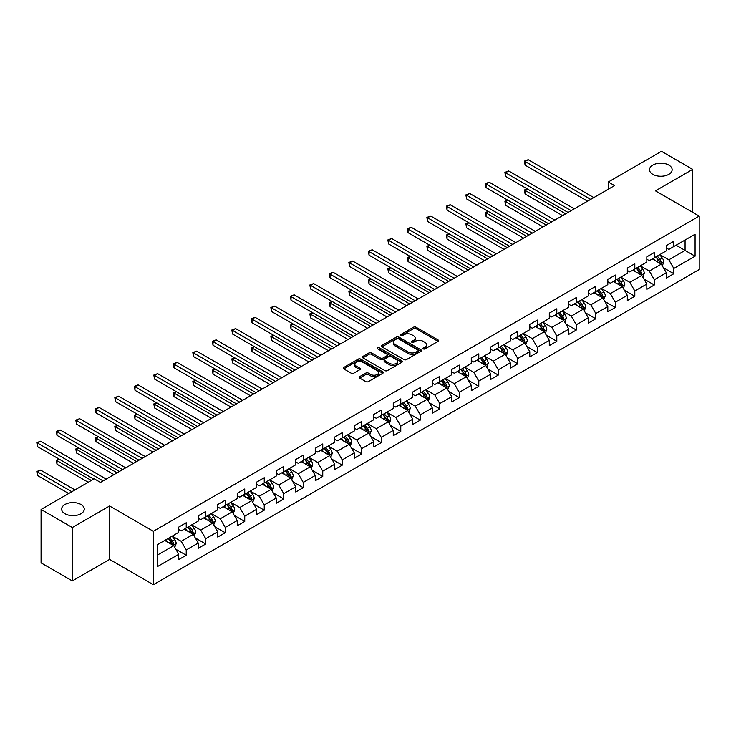 <?xml version="1.0" encoding="UTF-8"?>
<svg xmlns="http://www.w3.org/2000/svg" width="736" height="736" viewBox="0 0 736 736"><rect width="100%" height="100%" fill="white"/><g stroke="black" fill="none" stroke-linecap="round" stroke-linejoin="round"><path stroke-width="1.1" d="M423.31 348.892A1.214 0.699 0 0 0 425.022 348.892L438.067 341.366A1.739 1.003 0 0 0 438.573 340.658A1.739 1.003 0 0 0 438.067 339.949L415.978 327.198A1.739 1.003 0 0 0 413.522 327.198L400.485 334.724A1.214 0.699 0 0 0 400.126 335.22A1.214 0.699 0 0 0 400.485 335.717A1.214 0.699 0 0 0 402.196 335.717L403.889 334.742A5.557 3.211 0 0 1 411.746 334.742L413.586 335.8A5.557 3.211 0 0 1 415.205 338.072A5.557 3.211 0 0 1 413.586 340.336L411.893 341.311A1.214 0.699 0 0 0 411.544 341.808A1.214 0.699 0 0 0 411.893 342.304A1.214 0.699 0 0 0 413.614 342.304L415.297 341.329A5.557 3.211 0 0 1 423.154 341.329L424.994 342.396A5.557 3.211 0 0 1 426.622 344.66A5.557 3.211 0 0 1 424.994 346.923L423.31 347.898A1.214 0.699 0 0 0 422.952 348.395A1.214 0.699 0 0 0 423.31 348.892L423.31 347.898M80.96 504.491A11.316 6.532 0 0 0 68.623 503.084A11.316 6.532 0 0 0 61.64 509.119A11.316 6.532 0 0 0 64.952 513.737A11.316 6.532 0 0 0 77.289 515.154A11.316 6.532 0 0 0 84.272 509.119A11.316 6.532 0 0 0 80.96 504.491M668.822 165.094A11.316 6.532 0 0 0 656.484 163.677A11.316 6.532 0 0 0 649.502 169.712A11.316 6.532 0 0 0 652.814 174.34A11.316 6.532 0 0 0 665.151 175.757A11.316 6.532 0 0 0 672.134 169.712A11.316 6.532 0 0 0 668.822 165.094M359.646 376.648A1.739 1.003 0 0 0 359.14 377.356A1.739 1.003 0 0 0 359.646 378.065L365.847 381.644A1.739 1.003 0 0 0 368.304 381.644L382.784 373.281A1.739 1.003 0 0 0 383.29 372.572A1.739 1.003 0 0 0 382.784 371.864L360.695 359.113A1.739 1.003 0 0 0 358.239 359.113L343.758 367.476A1.739 1.003 0 0 0 343.243 368.184A1.739 1.003 0 0 0 343.758 368.892L351.238 373.216A1.739 1.003 0 0 0 353.694 373.216L359.895 369.638A1.739 1.003 0 0 0 360.401 368.929A1.739 1.003 0 0 0 359.895 368.221L356.178 366.077A4.646 2.677 0 0 1 354.826 364.182A4.646 2.677 0 0 1 357.687 361.698A4.646 2.677 0 0 1 362.747 362.287L377.292 370.677A4.646 2.677 0 0 1 378.644 372.572A4.646 2.677 0 0 1 375.783 375.047A4.646 2.677 0 0 1 370.723 374.468L368.304 373.069A1.739 1.003 0 0 0 365.847 373.069L359.646 376.648L359.646 378.065M109.59 506.009L72.33 527.519L41.078 509.478L41.078 562.893L72.33 580.934L109.59 559.424L153.346 584.688L153.346 531.272L109.59 506.009L109.59 559.424M692.696 212.373L692.696 169.354L655.445 190.863L699.2 216.126L153.346 531.272M692.696 169.354L661.443 151.312L608.304 181.985L608.304 189.207M41.078 509.478L94.208 478.796L100.464 482.411L614.56 185.601L608.304 181.985M404.009 359.61A1.739 1.003 0 0 0 406.465 359.61L420.946 351.247A1.739 1.003 0 0 0 421.452 350.538A1.739 1.003 0 0 0 420.946 349.83L398.857 337.079A1.739 1.003 0 0 0 396.4 337.079L381.92 345.442A1.739 1.003 0 0 0 381.414 346.15A1.739 1.003 0 0 0 381.92 346.858L404.009 359.61M378.175 349.158A1.214 0.699 0 0 1 379.408 349.324L379.408 347.88L401.865 360.852A1.739 1.003 0 0 1 402.371 361.56A1.739 1.003 0 0 1 401.865 362.268L387.384 370.622A1.739 1.003 0 0 1 384.928 370.622L362.839 357.871L369.04 354.32L369.04 352.875L362.839 356.454A1.739 1.003 0 0 0 362.333 357.162A1.739 1.003 0 0 0 362.839 357.871L362.839 356.454M369.04 354.32A1.739 1.003 0 0 1 371.487 354.32L371.487 352.875A1.739 1.003 0 0 0 369.04 352.875M371.487 352.875L380.448 358.046A1.739 1.003 0 0 0 382.904 358.046L387.016 355.672A1.739 1.003 0 0 0 387.522 354.964A1.739 1.003 0 0 0 387.016 354.255L377.688 348.873A1.214 0.699 0 0 1 377.329 348.376A1.214 0.699 0 0 1 378.083 347.732A1.214 0.699 0 0 1 379.408 347.88M153.346 584.688L699.2 269.542L699.2 216.126M175.784 549.212L186.226 555.238L186.226 549.967L198.232 543.039L198.232 548.311L205.73 543.978L205.73 538.706L217.736 531.778L217.736 537.05L225.234 532.717L225.234 527.445L237.24 520.518L237.24 525.789L244.738 521.456L244.738 516.194L256.744 509.257L256.744 514.528L264.242 510.195L264.242 504.933L276.248 497.996L276.248 503.268L283.746 498.934L283.746 493.672L295.752 486.735L295.752 492.007L303.25 487.674L303.25 482.411L315.256 475.474L315.256 480.746L322.754 476.413L322.754 471.15L334.76 464.223L334.76 469.485L342.258 465.161L342.258 459.89L354.264 452.962L354.264 458.224L361.762 453.9L361.762 448.629L373.759 441.701L373.759 446.964L381.266 442.64L381.266 437.368L393.263 430.44L393.263 435.703L400.77 431.379L400.77 426.107L412.767 419.18L412.767 424.442L420.274 420.118L420.274 414.846L432.271 407.919L432.271 413.19L439.778 408.857L439.778 403.586L451.775 396.658L451.775 401.93L459.282 397.596L459.282 392.325L471.279 385.397L471.279 390.669L478.786 386.336L478.786 381.064L490.783 374.136L490.783 379.408L498.29 375.075L498.29 369.803L510.287 362.876L510.287 368.147L517.794 363.814L517.794 358.542L529.791 351.615L529.791 356.886L537.298 352.553L537.298 347.282L549.295 340.354L549.295 345.626L556.802 341.292L556.802 336.021L568.799 329.093L568.799 334.365L576.306 330.032L576.306 324.76L588.303 317.832L588.303 323.104L595.801 318.771L595.801 313.499L607.807 306.572L607.807 311.843L615.305 307.51L615.305 302.238L627.311 295.311L627.311 300.582L634.809 296.249L634.809 290.987L646.815 284.05L646.815 289.322L654.313 284.988L654.313 279.726L666.319 272.789L666.319 278.061L673.817 273.728L673.817 268.465L695.078 256.192L695.078 234.25L685.069 240.019L685.069 250.415L695.078 256.192M186.226 555.238L178.728 559.572L178.728 554.3L157.476 566.573L157.476 544.631L178.728 532.358L178.728 527.086L186.226 522.753L186.226 528.025L198.232 521.097L198.232 515.826L205.73 511.502L205.73 516.764L217.736 509.836L217.736 504.565L225.234 500.241L225.234 505.503L237.24 498.576L237.24 493.304L244.738 488.98L244.738 494.242L256.744 487.315L256.744 482.043L264.242 477.719L264.242 482.982L276.248 476.054L276.248 470.782L283.746 466.458L283.746 471.721L295.752 464.793L295.752 459.522L303.25 455.198L303.25 460.469L315.256 453.532L315.256 448.27L322.754 443.937L322.754 449.208L334.76 442.272L334.76 437.009L342.258 432.676L342.258 437.948L354.264 431.011L354.264 425.748L361.762 421.415L361.762 426.687L373.759 419.75L373.759 414.488L381.266 410.154L381.266 415.426L393.263 408.489L393.263 403.227L400.77 398.894L400.77 404.165L412.767 397.238L412.767 391.966L420.274 387.633L420.274 392.904L432.271 385.977L432.271 380.705L439.778 376.372L439.778 381.644L451.775 374.716L451.775 369.444L459.282 365.111L459.282 370.383L471.279 363.455L471.279 358.184L478.786 353.85L478.786 359.122L490.783 352.194L490.783 346.923L498.29 342.59L498.29 347.861L510.287 340.934L510.287 335.662L517.794 331.329L517.794 336.6L529.791 329.673L529.791 324.401L537.298 320.068L537.298 325.34L549.295 318.412L549.295 313.14L556.802 308.807L556.802 314.079L568.799 307.151L568.799 301.88L576.306 297.546L576.306 302.818L588.303 295.89L588.303 290.619L595.801 286.286L595.801 291.557L607.807 284.63L607.807 279.358L615.305 275.034L615.305 280.296L627.311 273.369L627.311 268.097L634.809 263.773L634.809 269.036L646.815 262.108L646.815 256.836L654.313 252.512L654.313 257.775L666.319 250.847L666.319 245.576L673.817 241.252L673.817 246.514L695.078 234.25M184.23 529.184L193.228 534.382L181.231 541.31L172.224 536.112M178.728 529.469L181.231 530.914L186.226 528.025M181.231 541.31L186.226 549.967M193.228 534.382L198.232 543.039M203.734 517.923L212.732 523.121L200.735 530.049L191.728 524.851M198.232 518.208L200.735 519.653L205.73 516.764M200.735 530.049L205.73 538.706M212.732 523.121L217.736 531.778M223.238 506.662L232.236 511.86L220.239 518.788L211.232 513.59M217.736 506.948L220.239 508.392L225.234 505.503M220.239 518.788L225.234 527.445M232.236 511.86L237.24 520.518M242.742 495.402L251.74 500.6L239.743 507.527L230.736 502.329M237.24 495.687L239.743 497.131L244.738 494.242M239.743 507.527L244.738 516.194M251.74 500.6L256.744 509.257M262.246 484.141L271.244 489.339L259.238 496.266L250.24 491.068M256.744 484.426L259.238 485.87L264.242 482.982M259.238 496.266L264.242 504.933M271.244 489.339L276.248 497.996M281.75 472.88L290.748 478.078L278.742 485.006L269.744 479.808M276.248 473.165L278.742 474.61L283.746 471.721M278.742 485.006L283.746 493.672M290.748 478.078L295.752 486.735M301.254 461.619L310.252 466.817L298.246 473.745L289.248 468.547M295.752 461.904L298.246 463.349L303.25 460.469M298.246 473.745L303.25 482.411M310.252 466.817L315.256 475.474M320.758 450.358L329.756 455.556L317.75 462.484L308.752 457.286M315.256 450.644L317.75 452.088L322.754 449.208M317.75 462.484L322.754 471.15M329.756 455.556L334.76 464.223M340.253 439.098L349.26 444.296L337.254 451.223L328.256 446.025M334.76 439.392L337.254 440.827L342.258 437.948M337.254 451.223L342.258 459.89M349.26 444.296L354.264 452.962M359.757 427.837L368.764 433.035L356.758 439.962L347.76 434.764M354.264 428.131L356.758 429.566L361.762 426.687M356.758 439.962L361.762 448.629M368.764 433.035L373.759 441.701M379.261 416.576L388.268 421.774L376.262 428.702L367.264 423.504M373.759 416.87L376.262 418.315L381.266 415.426M376.262 428.702L381.266 437.368M388.268 421.774L393.263 430.44M398.765 405.315L407.772 410.513L395.766 417.441L386.768 412.243M393.263 405.61L395.766 407.054L400.77 404.165M395.766 417.441L400.77 426.107M407.772 410.513L412.767 419.18M418.269 394.054L427.276 399.252L415.27 406.18L406.272 400.991M412.767 394.349L415.27 395.793L420.274 392.904M415.27 406.18L420.274 414.846M427.276 399.252L432.271 407.919M437.773 382.794L446.78 387.992L434.774 394.928L425.776 389.73M432.271 383.088L434.774 384.532L439.778 381.644M434.774 394.928L439.778 403.586M446.78 387.992L451.775 396.658M457.277 371.533L466.284 376.731L454.278 383.668L445.28 378.47M451.775 371.827L454.278 373.272L459.282 370.383M454.278 383.668L459.282 392.325M466.284 376.731L471.279 385.397M476.781 360.272L485.788 365.47L473.782 372.407L464.784 367.209M471.279 360.566L473.782 362.011L478.786 359.122M473.782 372.407L478.786 381.064M485.788 365.47L490.783 374.136M496.285 349.02L505.292 354.209L493.286 361.146L484.288 355.948M490.783 349.306L493.286 350.75L498.29 347.861M493.286 361.146L498.29 369.803M505.292 354.209L510.287 362.876M515.789 337.76L524.796 342.958L512.79 349.885L503.792 344.687M510.287 338.045L512.79 339.489L517.794 336.6M512.79 349.885L517.794 358.542M524.796 342.958L529.791 351.615M535.293 326.499L544.3 331.697L532.294 338.624L523.296 333.426M529.791 326.784L532.294 328.228L537.298 325.34M532.294 338.624L537.298 347.282M544.3 331.697L549.295 340.354M554.797 315.238L563.804 320.436L551.798 327.364L542.791 322.166M549.295 315.523L551.798 316.968L556.802 314.079M551.798 327.364L556.802 336.021M563.804 320.436L568.799 329.093M574.301 303.977L583.308 309.175L571.302 316.103L562.295 310.905M568.799 304.262L571.302 305.707L576.306 302.818M571.302 316.103L576.306 324.76M583.308 309.175L588.303 317.832M593.805 292.716L602.802 297.914L590.806 304.842L581.799 299.644M588.303 293.002L590.806 294.446L595.801 291.557M590.806 304.842L595.801 313.499M602.802 297.914L607.807 306.572M613.309 281.456L622.306 286.654L610.31 293.581L601.303 288.383M607.807 281.741L610.31 283.185L615.305 280.296M610.31 293.581L615.305 302.238M622.306 286.654L627.311 295.311M632.813 270.195L641.81 275.393L629.814 282.32L620.807 277.122M627.311 270.48L629.814 271.924L634.809 269.036M629.814 282.32L634.809 290.987M641.81 275.393L646.815 284.05M652.317 258.934L661.314 264.132L649.318 271.06L640.311 265.862M646.815 259.219L649.318 260.664L654.313 257.775M649.318 271.06L654.313 279.726M661.314 264.132L666.319 272.789M676.071 245.217L685.069 250.415L668.822 259.799L659.815 254.601M666.319 247.958L668.822 249.403L673.817 246.514M668.822 259.799L673.817 268.465M72.33 527.519L72.33 580.934M157.476 555.027L173.724 545.643L164.726 540.445M173.724 545.643L178.728 554.3M663.384 267.702L673.817 273.728M643.88 278.962L654.313 284.988M624.376 290.223L634.809 296.249M604.872 301.484L615.305 307.51M585.368 312.745L595.801 318.771M565.864 324.006L576.306 330.032M546.36 335.266L556.802 341.292M526.856 346.527L537.298 352.553M507.352 357.788L517.794 363.814M487.848 369.049L498.29 375.075M468.344 380.31L478.786 386.336M448.84 391.57L459.282 397.596M429.336 402.831L439.778 408.857M409.832 414.092L420.274 420.118M390.328 425.353L400.77 431.379M370.824 436.614L381.266 442.64M351.32 447.865L361.762 453.9M331.816 459.126L342.258 465.161M312.312 470.387L322.754 476.413M292.808 481.648L303.25 487.674M273.304 492.908L283.746 498.934M253.8 504.169L264.242 510.195M234.296 515.43L244.738 521.456M214.792 526.691L225.234 532.717M195.288 537.952L205.73 543.978M423.798 349.066L424.994 348.367A5.557 3.211 0 0 0 426.622 346.104L426.622 344.66M415.205 338.072L415.205 339.517A5.557 3.211 0 0 1 413.586 341.78L412.381 342.479M438.067 339.949L438.067 341.366L415.978 328.642A1.739 1.003 0 0 0 413.522 328.642L400.964 335.883M420.918 351.265L398.857 338.523A1.739 1.003 0 0 0 396.4 338.523L381.947 346.868M417.873 351.035A1.214 0.699 0 0 0 418.232 350.538A1.214 0.699 0 0 0 417.873 350.042L398.489 338.845A1.214 0.699 0 0 0 396.768 338.845L394.993 339.876A5.557 3.211 0 0 0 393.364 342.148A5.557 3.211 0 0 0 394.993 344.411L408.241 352.066A5.557 3.211 0 0 0 416.098 352.066L417.873 351.035L417.873 352.48A1.214 0.699 0 0 0 418.232 351.983L418.232 350.538M393.364 342.148L393.364 343.583A5.557 3.211 0 0 0 394.993 345.856L394.993 344.411M417.873 352.48L416.098 353.51A5.557 3.211 0 0 1 408.241 353.51L394.993 345.856M371.487 354.32L380.448 359.49A1.739 1.003 0 0 0 382.904 359.49L387.016 357.116A1.739 1.003 0 0 0 387.522 356.408L387.522 354.964M379.408 349.324L401.838 362.278M389.749 363.418A4.646 2.677 0 0 0 394.8 363.998A4.646 2.677 0 0 0 397.67 361.523A4.646 2.677 0 0 0 396.308 359.628L391.184 356.666A1.739 1.003 0 0 0 388.728 356.666L384.624 359.039A1.739 1.003 0 0 0 384.109 359.748A1.739 1.003 0 0 0 384.624 360.456L389.749 363.418L389.749 364.863A4.646 2.677 0 0 0 394.8 365.442A4.646 2.677 0 0 0 397.67 362.968L397.67 361.523M384.109 359.748L384.109 361.192A1.739 1.003 0 0 0 384.624 361.9L384.624 360.456M389.749 364.863L384.624 361.9M378.644 372.572L378.644 374.017A4.646 2.677 0 0 1 375.783 376.492A4.646 2.677 0 0 1 370.723 375.912L368.304 374.514A1.739 1.003 0 0 0 365.847 374.514L359.674 378.083M354.826 364.182L354.826 365.626A4.646 2.677 0 0 0 356.178 367.522L356.178 366.077M359.867 369.647L356.178 367.522M382.784 371.864L382.784 373.281L360.695 360.557A1.739 1.003 0 0 0 358.239 360.557L343.776 368.902M662.308 265.843L663.789 262.099A4.683 2.705 -120 0 0 662.299 258.106L659.714 254.656M655.215 260.608L653.467 258.272M527.454 189.014L525.081 190.385L525.081 193.991L562.552 215.62M660.597 263.709L661.259 262.292A4.683 2.705 -120 0 0 659.925 259.477L657.34 256.036M656.172 256.708L659.033 260.535A2.383 1.38 60 0 1 659.465 261.252L661.259 262.292M655.84 256.901L658.426 260.342A4.683 2.705 60 0 1 659.76 263.157M525.081 193.991L524.391 189.989L565.671 213.817M524.391 189.989L527.178 188.848M590.677 199.382L525.081 161.506L528.209 159.703L593.805 197.579M587.558 201.186L525.081 165.122L525.081 161.506L524.391 161.11L528.209 159.703M525.081 165.122L524.391 161.11M642.804 277.104L644.285 273.36A4.683 2.705 -120 0 0 642.795 269.367L640.21 265.917M635.711 271.869L633.963 269.532M507.95 200.275L505.577 201.646L505.577 205.252L543.048 226.881M641.093 274.97L641.755 273.553A4.683 2.705 -120 0 0 640.421 270.738L637.836 267.288M636.668 267.968L639.529 271.796A2.383 1.38 60 0 1 639.961 272.513L641.755 273.553M636.336 268.162L638.922 271.602A4.683 2.705 60 0 1 640.256 274.418M505.577 205.252L504.887 201.25L546.167 225.078M504.887 201.25L507.674 200.109M623.3 288.365L624.781 284.611A4.683 2.705 -120 0 0 623.291 280.628L620.706 277.178M616.216 283.13L614.459 280.793M488.446 211.536L486.073 212.906L486.073 216.513L523.544 238.142M621.589 286.23L622.26 284.814A4.683 2.705 -120 0 0 620.917 281.998L618.332 278.548M617.164 279.229L620.025 283.047A2.383 1.38 60 0 1 620.457 283.774L622.26 284.814M616.832 279.422L619.418 282.863A4.683 2.705 60 0 1 620.752 285.678M486.073 216.513L485.383 212.511L526.663 236.339M485.383 212.511L488.17 211.37M571.173 210.643L505.577 172.767L508.705 170.964L574.301 208.84M568.054 212.446L505.577 176.382L505.577 172.767L504.887 172.371L508.705 170.964M505.577 176.382L504.887 172.371M551.669 221.904L486.073 184.028L489.201 182.224L554.797 220.101M548.55 223.707L486.073 187.643L486.073 184.028L485.383 183.632L489.201 182.224M486.073 187.643L485.383 183.632M603.796 299.626L605.277 295.872A4.683 2.705 -120 0 0 603.787 291.888L601.202 288.438M596.712 294.391L594.955 292.054M468.942 222.796L466.569 224.167L466.569 227.774L504.04 249.403M602.085 297.491L602.756 296.074A4.683 2.705 -120 0 0 601.413 293.259L598.828 289.809M597.66 290.49L600.521 294.308A2.383 1.38 60 0 1 600.953 295.035L602.756 296.074M597.328 290.683L599.914 294.124A4.683 2.705 60 0 1 601.248 296.939M466.569 227.774L465.879 223.762L507.159 247.6M465.879 223.762L468.666 222.631M584.292 310.886L585.782 307.133A4.683 2.705 -120 0 0 584.283 303.149L581.707 299.699M577.208 305.652L575.451 303.315M449.438 234.048L447.065 235.428L447.065 239.034L484.536 260.664M582.581 308.752L583.252 307.335A4.683 2.705 -120 0 0 581.909 304.52L579.324 301.07M578.156 301.751L581.017 305.569A2.383 1.38 60 0 1 581.449 306.296L583.252 307.335M577.824 301.935L580.41 305.385A4.683 2.705 60 0 1 581.753 308.2M447.065 239.034L446.375 235.023L487.655 258.86M446.375 235.023L449.162 233.892M564.788 322.147L566.278 318.394A4.683 2.705 -120 0 0 564.779 314.41L562.203 310.96M557.704 316.912L555.947 314.576M429.934 245.309L427.561 246.689L427.561 250.295L465.032 271.924M563.077 320.013L563.748 318.596A4.683 2.705 -120 0 0 562.405 315.781L559.82 312.331M558.652 313.012L561.513 316.83A2.383 1.38 60 0 1 561.945 317.556L563.748 318.596M558.32 313.196L560.906 316.646A4.683 2.705 60 0 1 562.249 319.461M427.561 250.295L426.871 246.284L468.16 270.121M426.871 246.284L429.658 245.152M532.165 233.165L466.569 195.288L469.697 193.485L535.293 231.362M529.046 234.968L466.569 198.904L466.569 195.288L465.879 194.893L469.697 193.485M466.569 198.904L465.879 194.893M512.661 244.426L447.065 206.549L450.193 204.746L515.789 242.622M509.542 246.229L447.065 210.156L447.065 206.549L446.375 206.154L450.193 204.746M447.065 210.156L446.375 206.154M493.157 255.686L427.561 217.81L430.689 216.007L496.285 253.883M490.038 257.49L427.561 221.416L427.561 217.81L426.871 217.414L430.689 216.007M427.561 221.416L426.871 217.414M473.653 266.947L408.057 229.071L411.185 227.268L476.781 265.144M470.534 268.75L408.057 232.677L408.057 229.071L407.367 228.675L411.185 227.268M408.057 232.677L407.367 228.675M454.158 278.208L388.553 240.332L391.681 238.528L457.277 276.405M451.03 280.011L388.553 243.938L388.553 240.332L387.863 239.936L391.681 238.528M388.553 243.938L387.863 239.936M434.654 289.469L369.049 251.592L372.177 249.789L437.773 287.666M431.526 291.272L369.049 255.199L369.049 251.592L368.359 251.197L372.177 249.789M369.049 255.199L368.359 251.197M415.15 300.73L349.545 262.853L352.673 261.05L418.269 298.917M412.022 302.533L349.545 266.46L349.545 262.853L348.855 262.458L352.673 261.05M349.545 266.46L348.855 262.458M395.646 311.99L330.041 274.114L333.169 272.311L398.765 310.178M392.518 313.794L330.041 277.72L330.041 274.114L329.351 273.718L333.169 272.311M330.041 277.72L329.351 273.718M376.142 323.251L310.537 285.375L313.665 283.572L379.261 321.439M373.014 325.054L310.537 288.981L310.537 285.375L309.856 284.979L313.665 283.572M310.537 288.981L309.856 284.979M356.638 334.503L291.033 296.636L294.161 294.832L359.757 332.7M353.51 336.315L291.033 300.242L291.033 296.636L290.352 296.24L294.161 294.832M291.033 300.242L290.352 296.24M337.134 345.764L271.529 307.896L274.657 306.093L340.253 343.96M334.006 347.576L271.529 311.503L271.529 307.896L270.848 307.501L274.657 306.093M271.529 311.503L270.848 307.501M317.63 357.024L252.025 319.157L255.153 317.354L320.758 355.221M314.502 358.837L252.025 322.764L252.025 319.157L251.344 318.762L255.153 317.354M252.025 322.764L251.344 318.762M298.126 368.285L232.521 330.418L235.649 328.615L301.254 366.482M294.998 370.088L232.521 334.024L232.521 330.418L231.84 330.013L235.649 328.615M232.521 334.024L231.84 330.013M278.622 379.546L213.017 341.679L216.145 339.866L281.75 377.743M275.494 381.349L213.017 345.285L213.017 341.679L212.336 341.274L216.145 339.866M213.017 345.285L212.336 341.274M259.118 390.807L193.513 352.94L196.641 351.127L262.246 389.004M255.99 392.61L193.513 356.546L193.513 352.94L192.832 352.535L196.641 351.127M193.513 356.546L192.832 352.535M239.614 402.068L174.009 364.191L177.137 362.388L242.742 400.264M236.486 403.871L174.009 367.807L174.009 364.191L173.328 363.796L177.137 362.388M174.009 367.807L173.328 363.796M220.11 413.328L154.514 375.452L157.633 373.649L223.238 411.525M216.982 415.132L154.514 379.068L154.514 375.452L153.824 375.056L157.633 373.649M154.514 379.068L153.824 375.056M200.606 424.589L135.01 386.713L138.129 384.91L203.734 422.786M197.478 426.392L135.01 390.328L135.01 386.713L134.32 386.317L138.129 384.91M135.01 390.328L134.32 386.317M181.102 435.85L115.506 397.974L118.625 396.17L184.23 434.047M177.974 437.653L115.506 401.589L115.506 397.974L114.816 397.578L118.625 396.17M115.506 401.589L114.816 397.578M545.284 333.408L546.774 329.654A4.683 2.705 -120 0 0 545.275 325.671L542.699 322.221M538.2 328.173L536.443 325.827M410.43 256.57L408.057 257.94L408.057 261.556L445.528 283.185M543.573 331.274L544.244 329.857A4.683 2.705 -120 0 0 542.901 327.042L540.316 323.592M539.148 324.272L542.009 328.09A2.383 1.38 60 0 1 542.441 328.817L544.244 329.857M538.816 324.456L541.402 327.906A4.683 2.705 60 0 1 542.745 330.722M408.057 261.556L407.367 257.545L448.656 281.382M407.367 257.545L410.154 256.413M525.78 344.66L527.27 340.915A4.683 2.705 -120 0 0 525.771 336.932L523.195 333.482M518.696 339.434L516.939 337.088M390.926 267.83L388.553 269.201L388.553 272.817L426.024 294.446M524.069 342.534L524.74 341.118A4.683 2.705 -120 0 0 523.397 338.302L520.812 334.852M519.644 335.533L522.505 339.351A2.383 1.38 60 0 1 522.937 340.078L524.74 341.118M519.312 335.717L521.898 339.167A4.683 2.705 60 0 1 523.241 341.982M388.553 272.817L387.863 268.806L429.152 292.643M387.863 268.806L390.65 267.674M506.276 355.92L507.766 352.176A4.683 2.705 -120 0 0 506.267 348.183L503.691 344.742M499.192 350.695L497.435 348.349M371.422 279.091L369.049 280.462L369.049 284.078L406.52 305.707M504.565 353.795L505.236 352.378A4.683 2.705 -120 0 0 503.893 349.563L501.308 346.113M500.14 346.794L503.001 350.612A2.383 1.38 60 0 1 503.433 351.339L505.236 352.378M499.808 346.978L502.394 350.428A4.683 2.705 60 0 1 503.737 353.243M369.049 284.078L368.359 280.066L409.648 303.904M368.359 280.066L371.156 278.935M486.772 367.181L488.262 363.437A4.683 2.705 -120 0 0 486.763 359.444L484.187 356.003M479.688 361.956L477.931 359.61M351.918 290.352L349.545 291.723L349.545 295.338L387.016 316.968M485.061 365.056L485.732 363.639A4.683 2.705 -120 0 0 484.389 360.824L481.804 357.374M480.636 358.055L483.497 361.873A2.383 1.38 60 0 1 483.929 362.6L485.732 363.639M480.304 358.239L482.89 361.689A4.683 2.705 60 0 1 484.233 364.504M349.545 295.338L348.855 291.327L390.144 315.164M348.855 291.327L351.652 290.196M467.268 378.442L468.758 374.698A4.683 2.705 -120 0 0 467.259 370.705L464.683 367.264M460.184 373.216L458.427 370.87M332.414 301.613L330.041 302.984L330.041 306.599L367.512 328.228M465.557 376.317L466.228 374.9A4.683 2.705 -120 0 0 464.885 372.076L462.309 368.635M461.132 369.316L463.993 373.134A2.383 1.38 60 0 1 464.425 373.86L466.228 374.9M460.8 369.5L463.386 372.95A4.683 2.705 60 0 1 464.729 375.765M330.041 306.599L329.351 302.588L370.64 326.425M329.351 302.588L332.148 301.456M447.764 389.703L449.254 385.958A4.683 2.705 -120 0 0 447.755 381.966L445.179 378.525M440.68 384.477L438.923 382.131M312.91 312.874L310.537 314.244L310.537 317.86L348.008 339.489M446.053 387.578L446.724 386.161A4.683 2.705 -120 0 0 445.381 383.336L442.805 379.896M441.628 380.576L444.489 384.394A2.383 1.38 60 0 1 444.921 385.121L446.724 386.161M441.296 380.76L443.882 384.21A4.683 2.705 60 0 1 445.225 387.026M310.537 317.86L309.856 313.849L351.136 337.686M309.856 313.849L312.644 312.717M428.26 400.964L429.75 397.219A4.683 2.705 -120 0 0 428.251 393.226L425.675 389.786M421.176 395.738L419.419 393.392M293.416 324.134L291.033 325.505L291.033 329.112L328.504 350.75M426.549 398.838L427.22 397.422A4.683 2.705 -120 0 0 425.877 394.597L423.301 391.156M422.124 391.837L424.985 395.655A2.383 1.38 60 0 1 425.417 396.382L427.22 397.422M421.802 392.021L424.378 395.471A4.683 2.705 60 0 1 425.721 398.286M291.033 329.112L290.352 325.11L331.632 348.947M290.352 325.11L293.14 323.978M408.756 412.224L410.246 408.48A4.683 2.705 -120 0 0 408.747 404.487L406.171 401.046M401.672 406.99L399.915 404.653M273.912 335.395L271.529 336.766L271.529 340.372L309 362.011M407.045 410.099L407.716 408.682A4.683 2.705 -120 0 0 406.373 405.858L403.797 402.417M402.62 403.098L405.481 406.916A2.383 1.38 60 0 1 405.913 407.643L407.716 408.682M402.298 403.282L404.874 406.723A4.683 2.705 60 0 1 406.217 409.547M271.529 340.372L270.848 336.37L312.128 360.208M270.848 336.37L273.636 335.239M389.252 423.485L390.742 419.741A4.683 2.705 -120 0 0 389.243 415.748L386.667 412.307M382.168 418.25L380.411 415.914M254.408 346.656L252.025 348.027L252.025 351.633L289.496 373.272M387.541 421.36L388.212 419.943A4.683 2.705 -120 0 0 386.869 417.119L384.293 413.678M383.116 414.359L385.977 418.177A2.383 1.38 60 0 1 386.409 418.904L388.212 419.943M382.794 414.543L385.37 417.984A4.683 2.705 60 0 1 386.713 420.808M252.025 351.633L251.344 347.631L292.624 371.468M251.344 347.631L254.132 346.5M369.748 434.746L371.238 431.002A4.683 2.705 -120 0 0 369.739 427.009L367.163 423.568M362.664 429.511L360.907 427.174M234.904 357.917L232.521 359.288L232.521 362.894L269.992 384.532M368.037 432.621L368.708 431.204A4.683 2.705 -120 0 0 367.365 428.38L364.789 424.939M363.612 425.61L366.473 429.438A2.383 1.38 60 0 1 366.905 430.164L368.708 431.204M363.29 425.804L365.866 429.244A4.683 2.705 60 0 1 367.209 432.069M232.521 362.894L231.84 358.892L273.12 382.729M231.84 358.892L234.628 357.76M350.244 446.007L351.734 442.262A4.683 2.705 -120 0 0 350.235 438.27L347.659 434.829M343.16 440.772L341.403 438.435M215.4 369.178L213.017 370.548L213.017 374.155L250.488 395.793M348.533 443.882L349.204 442.456A4.683 2.705 -120 0 0 347.861 439.64L345.285 436.2M344.108 436.871L346.969 440.698A2.383 1.38 60 0 1 347.401 441.425L349.204 442.456M343.786 437.064L346.362 440.505A4.683 2.705 60 0 1 347.705 443.33M213.017 374.155L212.336 370.153L253.616 393.981M212.336 370.153L215.124 369.021M330.74 457.268L332.23 453.523A4.683 2.705 -120 0 0 330.731 449.53L328.155 446.09M323.656 452.033L321.899 449.696M195.896 380.438L193.513 381.809L193.513 385.416L230.984 407.054M329.029 455.142L329.7 453.716A4.683 2.705 -120 0 0 328.357 450.901L325.781 447.46M324.604 448.132L327.465 451.959A2.383 1.38 60 0 1 327.897 452.686L329.7 453.716M324.282 448.325L326.858 451.766A4.683 2.705 60 0 1 328.201 454.59M193.513 385.416L192.832 381.414L234.112 405.242M192.832 381.414L195.62 380.282M311.236 468.528L312.726 464.784A4.683 2.705 -120 0 0 311.227 460.791L308.651 457.35M304.152 463.294L302.404 460.957M176.392 391.699L174.009 393.07L174.009 396.676L211.48 418.315M309.525 466.394L310.196 464.977A4.683 2.705 -120 0 0 308.853 462.162L306.277 458.721M305.1 459.393L307.961 463.22A2.383 1.38 60 0 1 308.402 463.938L310.196 464.977M304.778 459.586L307.354 463.027A4.683 2.705 60 0 1 308.697 465.851M174.009 396.676L173.328 392.674L214.608 416.502M173.328 392.674L176.116 391.543M291.732 479.789L293.222 476.045A4.683 2.705 -120 0 0 291.732 472.052L289.147 468.611M284.648 474.554L282.9 472.218M156.888 402.96L154.514 404.331L154.514 407.937L191.976 429.566M290.021 477.655L290.692 476.238A4.683 2.705 -120 0 0 289.349 473.423L286.773 469.982M285.596 470.654L288.457 474.481A2.383 1.38 60 0 1 288.898 475.198L290.692 476.238M285.274 470.847L287.85 474.288A4.683 2.705 60 0 1 289.193 477.103M154.514 407.937L153.824 403.935L195.104 427.763M153.824 403.935L156.612 402.794M272.228 491.05L273.718 487.306A4.683 2.705 -120 0 0 272.228 483.313L269.643 479.863M265.144 485.815L263.396 483.478M137.384 414.221L135.01 415.592L135.01 419.198L172.472 440.827M270.517 488.916L271.188 487.499A4.683 2.705 -120 0 0 269.845 484.684L267.269 481.243M266.092 481.914L268.953 485.742A2.383 1.38 60 0 1 269.394 486.459L271.188 487.499M265.77 482.108L268.346 485.548A4.683 2.705 60 0 1 269.689 488.364M135.01 419.198L134.32 415.196L175.6 439.024M134.32 415.196L137.108 414.055M252.724 502.311L254.214 498.566A4.683 2.705 -120 0 0 252.724 494.574L250.139 491.124M245.64 497.076L243.892 494.739M117.88 425.482L115.506 426.852L115.506 430.459L152.968 452.088M251.013 500.176L251.684 498.76A4.683 2.705 -120 0 0 250.341 495.944L247.765 492.504M246.588 493.175L249.449 497.002A2.383 1.38 60 0 1 249.89 497.72L251.684 498.76M246.266 493.368L248.842 496.809A4.683 2.705 60 0 1 250.185 499.624M115.506 430.459L114.816 426.457L156.096 450.285M114.816 426.457L117.604 425.316M233.229 513.572L234.71 509.818A4.683 2.705 -120 0 0 233.22 505.834L230.635 502.384M226.136 508.337L224.388 506M98.376 436.742L96.002 438.113L96.002 441.72L133.464 463.349M231.509 511.437L232.18 510.02A4.683 2.705 -120 0 0 230.837 507.205L228.261 503.755M227.084 504.436L229.954 508.254A2.383 1.38 60 0 1 230.386 508.981L232.18 510.02M226.762 504.629L229.338 508.07A4.683 2.705 60 0 1 230.681 510.885M96.002 441.72L95.312 437.718L136.592 461.546M95.312 437.718L98.1 436.577M213.725 524.832L215.206 521.079A4.683 2.705 -120 0 0 213.716 517.095L211.131 513.645M206.632 519.598L204.884 517.261M78.872 448.003L76.498 449.374L76.498 452.98L113.96 474.61M212.005 522.698L212.676 521.281A4.683 2.705 -120 0 0 211.333 518.466L208.757 515.016M207.58 515.697L210.45 519.515A2.383 1.38 60 0 1 210.882 520.242L212.676 521.281M207.258 515.89L209.834 519.331A4.683 2.705 60 0 1 211.177 522.146M76.498 452.98L75.808 448.969L117.088 472.806M75.808 448.969L78.596 447.838M194.221 536.093L195.702 532.34A4.683 2.705 -120 0 0 194.212 528.356L191.627 524.906M187.128 530.858L185.38 528.522M59.368 459.255L56.994 460.635L56.994 464.241L88.21 482.264M192.501 533.959L193.172 532.542A4.683 2.705 -120 0 0 191.838 529.727L189.253 526.277M188.076 526.958L190.946 530.776A2.383 1.38 60 0 1 191.378 531.502L193.172 532.542M187.754 527.151L190.33 530.592A4.683 2.705 60 0 1 191.673 533.407M56.994 464.241L56.304 460.23L91.338 480.461M56.304 460.23L59.092 459.098M174.717 547.354L176.198 543.6A4.683 2.705 -120 0 0 174.708 539.617L172.123 536.167M167.624 542.119L165.876 539.782M74.952 489.918L40.609 470.083L37.49 471.896L37.49 475.502L68.706 493.525M172.997 545.22L173.668 543.803A4.683 2.705 -120 0 0 172.334 540.988L169.749 537.538M168.572 538.218L171.442 542.036A2.383 1.38 60 0 1 171.874 542.763L173.668 543.803M168.25 538.402L170.826 541.852A4.683 2.705 60 0 1 172.169 544.668M37.49 475.502L36.8 471.491L71.834 491.722M36.8 471.491L40.609 470.083M161.598 447.111L96.002 409.234L99.121 407.431L164.726 445.308M158.47 448.914L96.002 412.85L96.002 409.234L95.312 408.839L99.121 407.431M96.002 412.85L95.312 408.839M142.094 458.372L76.498 420.495L79.617 418.692L145.222 456.568M138.966 460.175L76.498 424.111L76.498 420.495L75.808 420.1L79.617 418.692M76.498 424.111L75.808 420.1M122.59 469.632L56.994 431.756L60.113 429.953L125.718 467.829M119.462 471.436L56.994 435.372L56.994 431.756L56.304 431.36L60.113 429.953M56.994 435.372L56.304 431.36M103.086 480.893L37.49 443.017L40.609 441.214L106.214 479.09M93.711 479.09L37.49 446.623L37.49 443.017L36.8 442.621L40.609 441.214M37.49 446.623L36.8 442.621M424.994 348.367L424.994 346.923M411.893 342.304L411.893 341.311M413.586 341.78L413.586 340.336M400.485 335.717L400.485 334.724M413.522 328.642L413.522 327.198M415.978 328.642L415.978 327.198M381.92 346.858L381.92 345.442M396.4 338.523L396.4 337.079M398.857 338.523L398.857 337.079M420.946 351.247L420.946 349.83M408.241 353.51L408.241 352.066M416.098 353.51L416.098 352.066M380.448 359.49L380.448 358.046M382.904 359.49L382.904 358.046M387.016 357.116L387.016 355.672M401.865 362.268L401.865 360.852M365.847 374.514L365.847 373.069M368.304 374.514L368.304 373.069M370.723 375.912L370.723 374.468M359.895 369.638L359.895 368.221M343.758 368.892L343.758 367.476M358.239 360.557L358.239 359.113M360.695 360.557L360.695 359.113M660.854 263.865L663.762 262.182M659.925 259.477L662.299 258.106M656.586 261.4L658.426 260.342M641.35 275.126L644.258 273.442M640.421 270.738L642.795 269.367M637.082 272.66L638.922 271.602M621.846 286.387L624.754 284.703M620.917 281.998L623.291 280.628M617.578 283.921L619.418 282.863M602.342 297.648L605.25 295.964M601.413 293.259L603.787 291.888M598.083 295.182L599.914 294.124M582.838 308.908L585.746 307.225M581.909 304.52L584.283 303.149M578.579 306.443L580.41 305.385M563.334 320.169L566.242 318.486M562.405 315.781L564.779 314.41M559.075 317.704L560.906 316.646M543.83 331.43L546.738 329.746M542.901 327.042L545.275 325.671M539.571 328.964L541.402 327.906M524.326 342.682L527.234 341.007M523.397 338.302L525.771 336.932M520.067 340.225L521.898 339.167M504.822 353.942L507.73 352.268M503.893 349.563L506.267 348.183M500.563 351.486L502.394 350.428M485.318 365.203L488.226 363.529M484.389 360.824L486.763 359.444M481.059 362.747L482.89 361.689M465.814 376.464L468.722 374.79M464.885 372.076L467.259 370.705M461.555 374.008L463.386 372.95M446.31 387.725L449.218 386.05M445.381 383.336L447.755 381.966M442.051 385.268L443.882 384.21M426.816 398.986L429.714 397.311M425.877 394.597L428.251 393.226M422.547 396.529L424.378 395.471M407.312 410.246L410.219 408.572M406.373 405.858L408.747 404.487M403.043 407.781L404.874 406.723M387.808 421.507L390.715 419.833M386.869 417.119L389.243 415.748M383.539 419.042L385.37 417.984M368.304 432.768L371.211 431.094M367.365 428.38L369.739 427.009M364.035 430.302L365.866 429.244M348.8 444.029L351.707 442.354M347.861 439.64L350.235 438.27M344.531 441.563L346.362 440.505M329.296 455.29L332.203 453.615M328.357 450.901L330.731 449.53M325.027 452.824L326.858 451.766M309.792 466.55L312.699 464.876M308.853 462.162L311.227 460.791M305.523 464.085L307.354 463.027M290.288 477.811L293.195 476.128M289.349 473.423L291.732 472.052M286.019 475.346L287.85 474.288M270.784 489.072L273.691 487.388M269.845 484.684L272.228 483.313M266.515 486.606L268.346 485.548M251.28 500.333L254.187 498.649M250.341 495.944L252.724 494.574M247.011 497.867L248.842 496.809M231.776 511.594L234.683 509.91M230.837 507.205L233.22 505.834M227.507 509.128L229.338 508.07M212.272 522.854L215.179 521.171M211.333 518.466L213.716 517.095M208.003 520.389L209.834 519.331M192.768 534.115L195.675 532.432M191.838 529.727L194.212 528.356M188.499 531.65L190.33 530.592M173.264 545.376L176.171 543.692M172.334 540.988L174.708 539.617M168.995 542.91L170.826 541.852"/></g></svg>
